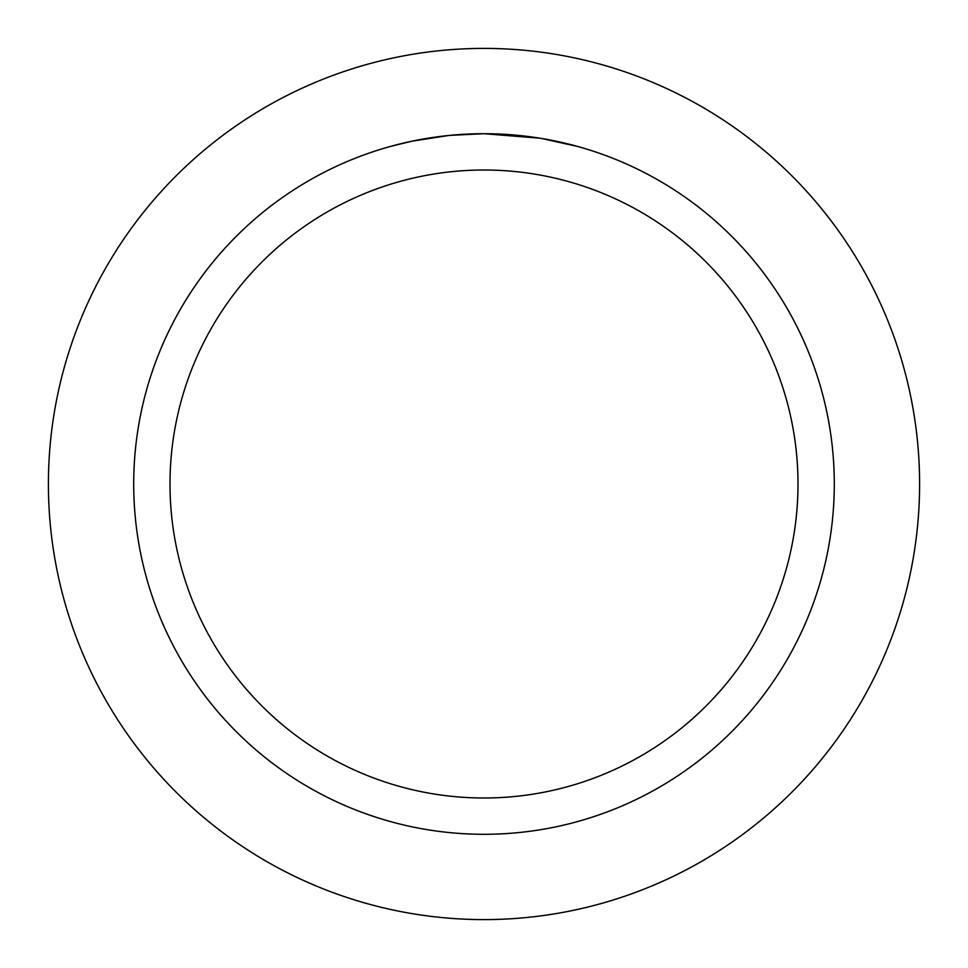 <?xml version="1.0" encoding="UTF-8"?>
<svg xmlns="http://www.w3.org/2000/svg" width="968" height="968" viewBox="0 0 968 968"><rect width="100%" height="100%" fill="white"/><g stroke="black" fill="none" stroke-linecap="round" stroke-linejoin="round"><path stroke-width="1.45" d="M484 48.4A435.6 435.6 0 0 1 919.6 484A435.6 435.6 0 0 1 484 919.6A435.6 435.6 0 0 1 48.4 484A435.6 435.6 0 0 1 484 48.4A435.6 435.6 0 0 1 919.6 484A435.6 435.6 0 0 1 484 919.6A435.6 435.6 0 0 1 48.4 484A435.6 435.6 0 0 1 484 48.4M540.011 138.206L484 133.705L494.769 133.874M495.519 133.899L513.137 134.915M517.626 135.326L524.148 136.016M484 133.705A350.295 350.295 0 0 1 834.295 484A350.295 350.295 0 0 1 484 834.295A350.295 350.295 0 0 1 133.705 484A350.295 350.295 0 0 1 484 133.705L449.926 135.363L480.249 133.729M541.487 138.46L577.678 146.47M484 170.005A313.995 313.995 0 0 1 797.995 484A313.995 313.995 0 0 1 484 797.995A313.995 313.995 0 0 1 170.005 484A313.995 313.995 0 0 1 484 170.005M448.438 135.52L411.485 141.292L390.334 146.458M437.246 136.839L439.932 136.488M455.952 134.83L458.287 134.649M459.57 134.552L461.131 134.455"/></g></svg>
